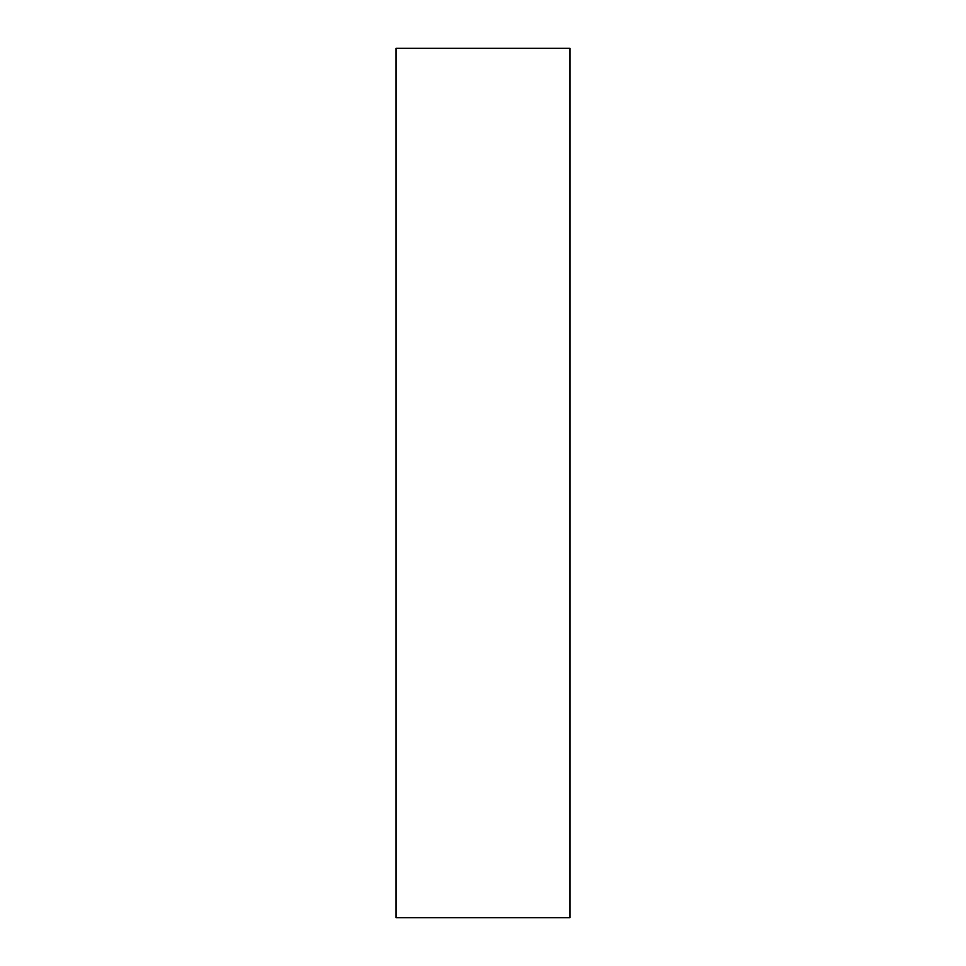 <?xml version="1.0" encoding="UTF-8"?>
<svg xmlns="http://www.w3.org/2000/svg" width="966" height="966" viewBox="0 0 966 966"><rect width="100%" height="100%" fill="white"/><g stroke="black" fill="none" stroke-linecap="round" stroke-linejoin="round"><path stroke-width="0.72" stroke-dasharray="4.83 3.62" d="M569.94 48.3L569.94 917.7M396.06 48.3L396.06 917.7"/><path stroke-width="1.45" d="M569.94 483L569.94 48.3L396.06 48.3L396.06 917.7L569.94 917.7L569.94 483"/></g></svg>
